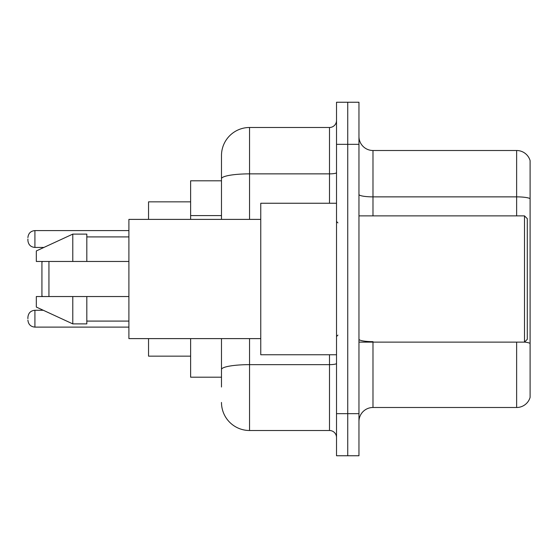 <?xml version="1.0" encoding="UTF-8"?>
<svg xmlns="http://www.w3.org/2000/svg" width="558" height="558" viewBox="0 0 558 558"><rect width="100%" height="100%" fill="white"/><g stroke="black" fill="none" stroke-linecap="round" stroke-linejoin="round"><path stroke-width="0.84" d="M221.484 180.806L190.627 180.806L190.627 219.385M221.484 377.194L190.627 377.194L190.627 338.615M221.484 387.015L221.484 338.615M336.516 413.666L336.516 455.753L347.739 455.753L347.739 413.666L347.739 455.753L358.961 455.753L358.961 413.666L347.739 413.666L347.739 144.334L347.739 413.666L336.516 413.666L336.516 144.334L347.739 144.334L347.739 102.247L347.739 144.334L358.961 144.334L358.961 413.666M358.961 144.334L358.961 102.247L336.516 102.247L336.516 144.334M249.545 338.615L249.545 430.504L329.499 430.504L329.499 354.749M221.484 219.385L221.484 155.556A28.053 28.053 0 0 1 249.545 127.496L329.499 127.496A7.017 7.017 0 0 0 336.516 120.486M221.484 155.556L221.484 170.985M336.516 437.514A7.017 7.017 0 0 0 329.499 430.504M249.545 430.504A28.053 28.053 0 0 1 221.484 402.444M358.961 421.527A14.027 14.027 0 0 1 372.988 407.493L516.631 407.493L516.631 342.124M530.1 160.606A14.027 14.027 0 0 0 516.631 150.507A14.027 14.027 0 0 1 530.1 160.606L530.1 397.394A14.027 14.027 0 0 1 516.631 407.493M530.1 198.627A14.027 2.434 180 0 0 516.631 196.869L516.631 150.507L372.988 150.507A14.027 14.027 0 0 1 358.961 136.473A14.027 14.027 0 0 0 372.988 150.507L372.988 215.876M530.1 198.822L530.1 343.393A14.027 2.434 180 0 0 524.548 342.068M42.631 261.465L41.927 262.169L41.927 295.831L42.631 296.535M48.944 261.465L48.944 296.535M148.54 338.615L148.54 356.15L190.627 356.15M190.627 201.85L148.54 201.85L148.54 219.385M524.492 215.876L527.296 218.68L527.296 339.32L524.492 342.124L524.492 215.876L358.961 215.876M336.516 203.251L260.76 203.251L260.76 354.749L336.516 354.749M260.76 219.385L128.898 219.385L128.898 338.615L260.76 338.615M72.791 261.465L36.319 261.465L36.319 250.947L72.791 234.109L72.791 261.465L128.898 261.465M72.791 234.109L86.818 234.109L86.818 261.465M128.898 296.535L86.818 296.535L86.818 323.891L72.791 323.891L72.791 296.535L36.319 296.535L36.319 307.053L72.791 323.891M36.319 296.535L45.603 296.535M86.818 296.535L72.791 296.535M27.9 318.702L27.9 317.3L27.9 318.702M27.9 239.019L27.9 240.421L27.9 239.019M221.484 215.583L190.627 215.583M336.516 363.425A7.017 1.221 0 0 1 329.499 364.646L249.545 364.646A28.053 4.869 180 0 0 221.484 369.522M249.545 127.496L249.545 173.866L329.499 173.866L329.499 127.496M221.484 178.741A28.053 4.869 180 0 1 249.545 173.866L249.545 219.385M329.499 203.251L329.499 173.866A7.017 1.221 0 0 0 336.516 172.645M372.988 342.124L372.988 407.493M516.631 215.876L516.631 196.869L372.988 196.869A14.027 2.434 0 0 1 358.961 194.435M372.988 341.642A14.027 2.434 0 0 1 358.961 339.201M27.9 317.3C28.353 312.996 30.69 310.66 34.917 310.283L34.917 327.114L128.898 327.114M128.898 230.6L34.917 230.6L34.917 247.438C30.69 247.061 28.353 244.725 27.9 240.421M358.961 342.124L524.492 342.124M337.918 222.886L336.516 221.484M86.818 236.913L128.898 236.913M86.818 321.087L128.898 321.087M337.918 335.114L336.516 336.516M34.917 310.283L43.308 310.283M34.917 327.114C30.69 326.737 28.353 324.4 27.9 320.104M34.917 247.438L43.915 247.438M34.917 230.6C30.69 230.977 28.353 233.321 27.9 237.617"/></g></svg>
